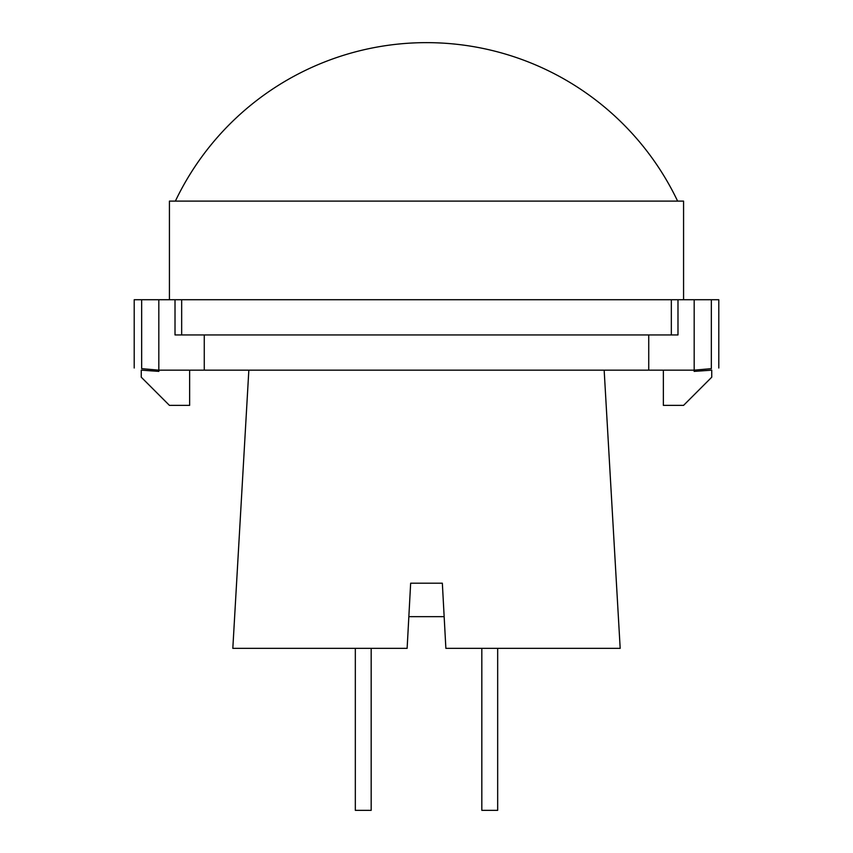<?xml version="1.0" encoding="UTF-8"?>
<svg xmlns="http://www.w3.org/2000/svg" width="853" height="853" viewBox="0 0 853 853"><rect width="100%" height="100%" fill="white"/><g stroke="black" fill="none" stroke-linecap="round" stroke-linejoin="round"><path stroke-width="1.28" d="M169.427 299.723L169.427 201.116L683.573 201.116L683.573 299.723M175.377 201.116A278.206 278.206 0 0 1 677.623 201.116M694.139 370.159L694.139 371.386L711.743 370.159L711.743 377.197L683.573 405.367L663.367 405.367L663.367 370.159M158.861 370.159L158.861 371.386L141.257 370.159L141.257 377.197L169.427 405.367L189.633 405.367L189.633 370.159M248.841 370.159L232.816 648.355L407.126 648.355L408.48 623.404M442.344 583.207L445.874 648.355L442.344 583.207L410.656 583.207L407.126 648.355M409.301 608.157L410.656 583.207M181.668 334.941L181.668 299.723L175.014 299.723L175.014 334.941L671.332 334.941L671.332 299.723L718.791 299.723L718.791 368.006M181.668 299.723L671.332 299.723M677.986 299.723L677.986 334.941L671.332 334.941M204.262 334.941L204.262 370.159L648.738 370.159L648.738 334.941M445.874 648.355L620.184 648.355L604.159 370.159M648.738 370.159L694.182 370.159L694.182 299.723M204.262 370.159L158.818 370.159L158.818 299.723L134.209 299.723L134.209 368.006M711.338 299.723L711.338 368.656C721.254 367.782 721.254 367.782 711.338 368.656L694.182 370.159M175.014 299.723L158.818 299.723M141.662 299.723L141.662 368.656C131.746 367.782 131.746 367.782 141.662 368.656L158.818 370.159M481.828 648.355L481.828 810.35L497.672 810.35L497.672 648.355M355.328 810.35L355.328 648.355L355.328 810.35L371.172 810.35L371.172 648.355M408.843 616.666L444.157 616.666"/></g></svg>
